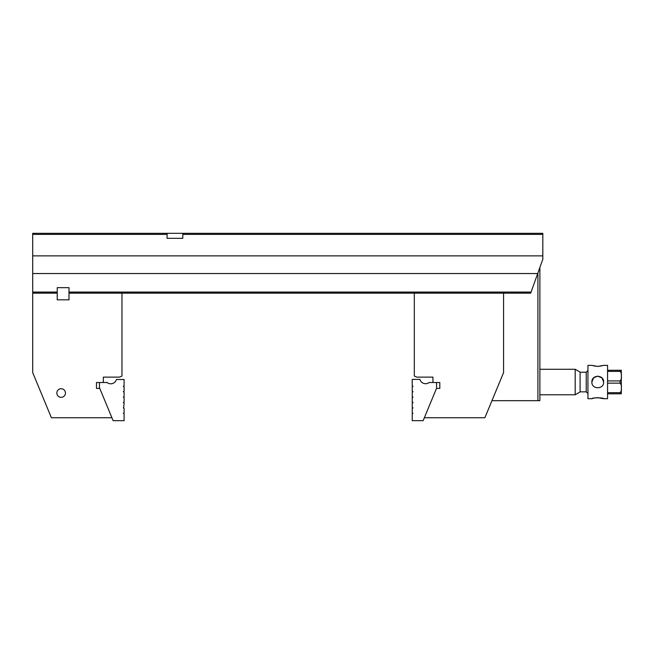 <?xml version="1.0" encoding="UTF-8"?>
<svg xmlns="http://www.w3.org/2000/svg" width="654" height="654" viewBox="0 0 654 654"><rect width="100%" height="100%" fill="white"/><g stroke="black" fill="none" stroke-linecap="round" stroke-linejoin="round"><path stroke-width="0.98" d="M539.877 267.453L539.877 400.673L537.915 400.673L537.915 272.947M491.947 400.673L537.915 400.673M597.756 397.64L603.642 398.711C603.994 397.558 591.51 397.558 591.87 398.711L593.595 398.18M593.873 398.114L596.889 397.665M607.566 392.694L620.074 392.694C621.267 391.394 621.676 389.8 621.3 387.92C621.676 386.024 621.267 384.438 620.074 383.146L607.566 383.146M621.3 389.22L621.3 393.806L607.566 393.806M607.566 380.922L620.074 380.922C621.267 379.622 621.676 378.037 621.3 376.148C621.676 374.252 621.267 372.666 620.074 371.374L607.566 371.374M621.3 377.448L621.3 386.612M607.566 370.262L621.3 370.262L621.3 374.84M575.193 369.281L580.098 372.11L580.098 391.959L575.193 394.787L575.193 369.281L539.877 369.281M580.098 391.844L586.229 391.844L586.229 372.224L587.946 370.507M591.87 398.711L587.946 398.711L587.946 365.357L591.87 365.357L597.756 366.428L603.642 365.357L607.566 365.357L607.566 398.711L603.642 398.711M591.87 382.034L591.87 382.034C591.51 389.637 603.994 389.612 603.642 382.034C604.002 374.448 591.51 374.44 591.87 382.034L593.562 377.906M593.652 377.816L597.519 376.156M597.764 376.148L601.909 377.865M601.942 377.898L603.642 382.05M601.893 365.888L597.789 366.428M597.756 366.428L593.587 365.88M123.704 407.442L124.097 403.027L123.312 402.439L124.097 402.047L124.097 397.632L123.312 397.043L124.097 396.651L124.097 392.237L123.312 391.648L124.097 391.256L124.097 386.841L123.312 386.252L124.097 385.86L124.097 379.483L116.428 379.483A5.886 5.886 0 0 1 106.831 382.304L106.831 382.427M123.312 407.834L124.097 408.423L124.097 412.837L123.312 413.23L124.097 413.818L124.097 420.686L113.142 420.686L99.473 387.683L99.473 382.525L106.831 382.525M429.098 382.525L436.553 382.525L436.553 388.296L423.138 420.686L412.224 420.686L412.224 413.72L413.009 413.328L412.224 412.739L412.224 408.325L413.009 407.933L412.224 407.344L412.224 402.929L413.009 402.537L412.617 402.929L413.009 402.341L412.224 401.948L412.224 397.534L413.009 397.142L412.224 396.553L412.224 392.138L413.009 391.746L412.224 391.157L412.224 386.743L413.009 386.351L412.224 385.762L412.224 379.385L419.893 379.385A5.886 5.886 0 0 0 429.098 382.525M424.356 417.743L484.884 417.743L503.58 372.6L503.58 293.156L414.309 293.156L414.309 376.066L416.868 377.129L432.948 377.129L432.948 382.525M436.504 388.411L439.815 388.411L439.815 382.525L436.553 382.525M414.309 293.156L68.997 293.156L68.997 287.662L57.225 287.662L57.225 293.156L32.7 293.156L32.7 292.076L57.225 292.076M68.997 292.076L531.081 292.076L542.82 259.213L542.82 234.394L182.793 234.394L182.793 233.314L542.82 233.314L542.82 234.394M32.7 234.394L32.7 233.314L167.097 233.314L167.097 234.394L32.7 234.394L32.7 273.536L537.702 273.536M32.7 273.536L32.7 292.076M167.097 233.314L182.793 233.314M531.081 292.076L530.696 293.156L503.58 293.156M167.097 234.394L167.097 238.318L182.793 238.318L182.793 234.394M32.7 255.877L542.82 255.877M68.997 287.662L57.225 287.662M32.7 293.156L32.7 372.6L51.396 417.743L111.924 417.743M121.971 293.156L121.971 376.066L119.412 377.129L103.332 377.129L103.332 382.525M57.225 293.156L57.225 299.826L68.997 299.826L68.997 293.156M99.473 382.525L96.465 382.525L96.465 388.411L99.776 388.411M61.149 397.33A4.308 4.308 0 0 1 57.421 390.871A4.308 4.308 0 0 1 64.877 390.871A4.308 4.308 0 0 1 61.149 397.33M620.074 393.806L620.074 392.694M620.074 383.146L620.074 380.922M620.074 371.374L620.074 370.262M575.193 394.787L539.877 394.787M580.098 372.224L586.229 372.224M586.229 391.844L587.946 393.561"/></g></svg>
